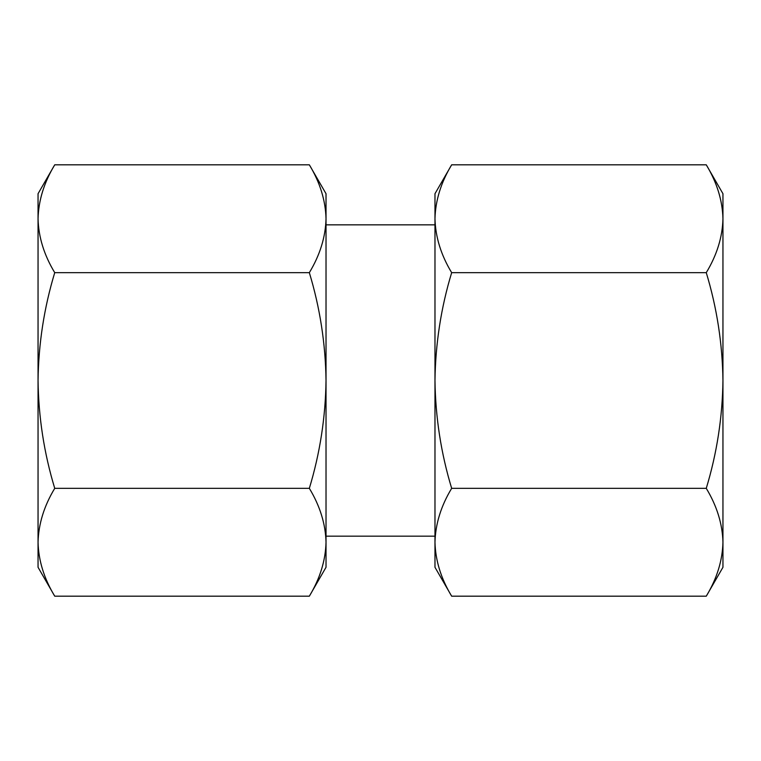 <?xml version="1.0" encoding="UTF-8"?>
<svg xmlns="http://www.w3.org/2000/svg" width="761" height="761" viewBox="0 0 761 761"><rect width="100%" height="100%" fill="white"/><g stroke="black" fill="none" stroke-linecap="round" stroke-linejoin="round"><path stroke-width="1.14" d="M38.05 218.73C38.516 237.071 44.081 255.049 54.735 272.657C44.109 307.691 38.545 343.639 38.05 380.5C38.535 417.342 44.1 453.299 54.735 488.343C44.09 505.96 38.535 523.939 38.05 542.27C38.516 560.61 44.081 578.579 54.735 596.186L38.05 567.287L38.05 193.713L54.735 164.814C44.081 182.421 38.516 200.39 38.05 218.73C38.535 200.409 44.09 182.431 54.735 164.814L309.337 164.814C319.991 182.421 325.546 200.39 326.022 218.73C325.537 237.061 319.981 255.04 309.337 272.657C319.972 307.701 325.527 343.658 326.022 380.5C325.527 417.361 319.962 453.309 309.337 488.343C319.991 505.951 325.546 523.929 326.022 542.27L326.022 193.713L309.337 164.814M326.022 542.27L326.022 567.287L309.337 596.186C319.991 578.579 325.546 560.61 326.022 542.27C325.537 560.591 319.981 578.569 309.337 596.186L54.735 596.186M722.95 218.73L722.95 542.27C722.484 560.61 716.919 578.579 706.265 596.186L722.95 567.287L722.95 542.27C722.465 523.939 716.91 505.96 706.265 488.343C716.9 453.299 722.465 417.342 722.95 380.5C722.455 343.639 716.891 307.691 706.265 272.657C716.919 255.049 722.484 237.071 722.95 218.73C722.465 200.409 716.91 182.431 706.265 164.814C716.919 182.421 722.484 200.39 722.95 218.73L722.95 193.713L706.265 164.814L451.663 164.814C441.009 182.421 435.454 200.39 434.978 218.73C435.463 237.061 441.019 255.04 451.663 272.657C441.028 307.701 435.473 343.658 434.978 380.5C435.473 417.361 441.038 453.309 451.663 488.343C441.009 505.951 435.454 523.929 434.978 542.27L434.978 193.713L451.663 164.814M434.978 542.27C435.463 560.591 441.019 578.569 451.663 596.186C441.009 578.579 435.454 560.61 434.978 542.27L434.978 567.287L451.663 596.186L706.265 596.186M706.265 488.343L451.663 488.343M706.265 272.657L451.663 272.657M54.735 488.343L309.337 488.343M54.735 272.657L309.337 272.657M434.978 224.837L326.022 224.837M434.978 536.163L326.022 536.163"/></g></svg>
